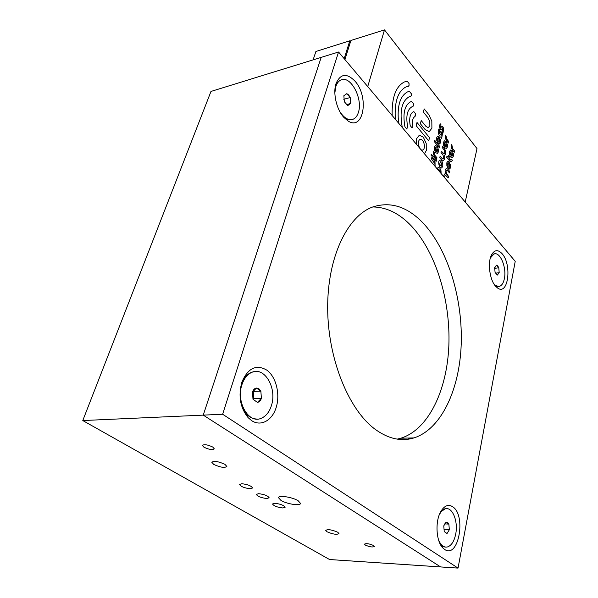 <?xml version="1.0" encoding="UTF-8"?>
<svg xmlns="http://www.w3.org/2000/svg" width="598" height="598" viewBox="0 0 598 598"><rect width="100%" height="100%" fill="white"/><g stroke="black" fill="none" stroke-linecap="round" stroke-linejoin="round"><path stroke-width="0.9" d="M313.098 59.882L315.908 51.488L349.793 40.821L350.533 41.718M344.926 59.546L350.929 40.462L384.492 29.9L367.733 86.575M465.192 202.049L477.002 148.61L384.492 29.9M344.171 58.649L349.793 40.821M437.788 140.836L438.551 137.719L437.601 138.579L437.788 140.836L437.594 138.579L438.244 137.719M437.871 136.015L439.777 137.226L438.596 142.07L439.306 142.204L439.874 141.367L439.851 139.678L440.689 139.483L440.719 142.414L439.732 143.886L437.968 143.124L436.779 140.47L436.742 137.525L437.871 136.015L439.777 137.234L438.596 142.07L439.209 142.234M440.689 139.483L440.726 142.414L439.56 143.939M441.167 133.548L439.807 135.395L438.902 134.924L438.177 131.702L438.835 129.019L439.68 130.08L439.246 133.526M440.763 131.597L442.385 133.847L441.698 138.385L440.853 137.346L441.376 133.653L439.739 135.417M439.074 132.554L439.276 133.518L440.741 131.605L441.578 132.091L442.385 133.847L441.705 138.385M438.835 129.019L439.687 130.08L439.082 132.547M442.468 128.219L441.115 130.05L440.21 129.579L439.493 126.357L440.143 123.696L440.988 124.758L440.554 128.181M442.057 126.275L443.679 128.533L442.998 133.04L442.161 132.001L442.677 128.331L441.047 130.072M440.143 123.696L440.995 124.758L440.397 128.122L442.042 126.283L442.879 126.776L443.686 128.525L442.998 133.048M446.086 137.772L448.687 141.674L448.373 142.997L446.429 140.597L445.271 137.981L445.233 135.073L446.063 136.112L446.751 139.267L448.687 141.674L448.373 142.997M445.233 135.073L446.063 136.112L446.093 137.772M444.538 145.464L445.286 142.369L444.351 143.221L444.538 145.464L444.351 143.221L445.009 142.361M444.65 140.679L446.482 141.868L445.331 146.674L445.936 146.839M447.379 144.096L447.416 147.003L446.437 148.468L444.718 147.728L443.552 145.105L443.514 142.189L444.62 140.687L446.489 141.868L445.331 146.674L446.026 146.809L446.586 145.972L446.557 144.297L447.371 144.081L447.416 147.003L446.265 148.521M442.535 146.218L444.501 148.625L445.667 151.234L445.712 154.157L444.523 155.704M441.346 151.167L444.202 154.015M440.143 156.138L442.124 158.537L443.051 158.971L443.686 158.089L442.998 154.919L441.018 152.52L441.346 151.159L443.32 153.566L444.239 154.007L444.875 153.133L444.179 149.971L442.214 147.564L442.542 146.218L444.508 148.625L445.667 151.234L445.712 154.157L444.374 155.727L444.523 159.113L443.417 160.653L441.802 159.898L439.814 157.506L440.143 156.138L443.006 158.978M444.374 155.727L444.531 159.113L443.335 160.675M446.646 170.116L445.951 171.021L445.973 172.702L448.59 176.507L448.276 177.868L445.405 175.139L444.763 176.036L444.845 177.942L444.77 176.036L445.473 175.117M446.317 168.427L447.82 169.182L449.756 171.514L449.442 172.874L447.498 170.542L446.586 170.131L445.951 171.021L446.646 174.175L448.597 176.507L448.276 177.868M445.144 173.427L445.114 170.011L446.22 168.449L447.82 169.182L449.763 171.514L449.442 172.874M445.263 173.413L443.925 175.035L443.783 176.687M440.24 172.486L440.173 170.976L438.558 169.062L437.96 169.787L438.618 169.047M441.01 170.722L441.092 173.495L441.01 170.722L439.829 168.105L441.01 170.722M438.282 167.343L439.829 168.105L438.185 167.365L437.101 168.763M440.367 161.729L439.702 164.323L441.361 166.229L441.929 163.665L440.27 161.759L439.702 164.323L441.257 166.259M440.031 160.025C441.234 160.002 442.146 161.131 442.752 163.418L442.797 166.371L441.578 167.956M442.759 163.418L442.797 166.364L441.683 167.933C439.283 168.898 437.407 160.817 439.851 160.085C441.122 159.86 442.094 160.974 442.759 163.418L442.759 163.418M447.85 166.012L448.59 162.88L447.663 163.77L447.85 166.012L447.663 163.777L448.336 162.88M448.007 161.198L449.778 162.35L448.635 167.201L449.195 167.35M450.668 164.532L450.713 167.455L449.696 168.98L448.029 168.277L446.87 165.691L446.826 162.761L447.924 161.221L449.778 162.342L448.642 167.201L449.307 167.32L449.883 166.453L449.853 164.779L450.668 164.532L450.705 167.455L449.517 169.032M451.565 159.285L452.387 160.286L451.311 161.819L449.726 161.071L446.676 157.356L446.998 156.011L448.104 157.364L448.53 155.577L449.36 156.586L448.934 158.38L450.04 159.726L450.997 160.137L451.565 159.285L452.387 160.286L451.213 161.841M448.53 155.577L449.36 156.586L448.941 158.38L450.892 160.167M448.104 157.364L446.998 156.011M450.496 154.792L451.221 151.705L450.309 152.572L450.496 154.792L450.309 152.572L450.959 151.705M450.623 150.031L452.402 151.197L451.273 155.988L451.849 156.145M453.277 153.394L453.321 156.28L452.342 157.767L450.675 157.042L449.524 154.456L449.479 151.556L450.571 150.046L452.402 151.197L451.273 155.988L451.946 156.115L452.507 155.271L452.477 153.604L453.277 153.38L453.321 156.28L452.17 157.812M451.161 144.454L451.983 145.478L452.656 148.603L454.562 150.965L454.256 152.288L452.35 149.926L451.206 147.347L451.161 144.454L451.983 145.478L452.664 148.603L454.57 150.965L454.256 152.288M434.589 140.186L439.739 146.465L439.41 147.811L434.26 141.539L434.589 140.186L439.739 146.465L439.41 147.818M435.456 150.345L436.226 147.19L435.269 148.072L435.292 149.769M435.949 147.19L435.262 148.072L435.284 149.769M435.591 145.478L437.467 146.682L436.271 151.571L436.876 151.735M438.386 148.939L438.424 151.885L437.4 153.394L435.636 152.647L434.44 149.993L434.402 147.026L435.546 145.493L437.467 146.682L436.271 151.571L436.981 151.705L437.564 150.853L437.542 149.149L438.379 148.924L438.416 151.885L437.228 153.447M433.393 151.13L434.26 152.169L434.963 155.39L436.981 157.805L436.645 159.173L434.634 156.758L433.43 154.105L433.393 151.13L434.26 152.169L434.97 155.39L436.981 157.805L436.652 159.173M431.293 154.209L431.913 154.957L431.674 155.929L431.053 155.188L431.27 154.217L431.906 154.957L431.659 155.936M432.376 155.256L436.428 160.092L436.091 161.46L432.04 156.631L432.376 155.256L436.42 160.092L436.091 161.467M435.082 165.601L435.045 162.626L435.082 165.601M434.013 165.108L434.193 162.865L431.472 158.933L431.816 157.551L433.849 159.972L435.052 162.626L433.849 159.972L431.816 157.558M414.952 116.685L414.668 116.782C412.695 117.956 412.074 120.714 412.829 125.072L412.844 126.94L412.104 127.882L410.221 125.64C408.965 118.374 409.989 113.769 413.285 111.811L413.838 111.639L415.692 113.867L414.997 116.677M413.749 111.662L415.692 113.867L414.676 116.782C412.695 117.956 412.082 120.714 412.829 125.072L412.844 126.94L412.089 127.89M424.199 108.918L429.005 114.898L431.823 121.23L431.906 128.144L429.2 131.665L425.245 129.684L420.379 123.749L421.201 120.549L426.053 126.492L428.31 127.636L429.865 125.632L429.82 121.671L428.205 118.045L423.384 112.073L424.199 108.918L428.998 114.906L431.823 121.23L431.906 128.144L429.2 131.665M421.201 120.549L426.06 126.492L428.31 127.636M417.008 122.463L429.521 137.667L428.721 140.866L416.171 125.692L417.008 122.463L429.521 137.667L428.721 140.866M405.803 81.478L407.171 81.186L409.039 83.533L409.054 85.394L408.374 86.269M407.208 86.516L405.907 86.964C397.805 91.315 394.284 102.086 395.338 119.279M392.153 115.504C391.712 97.594 395.779 86.418 404.345 81.978L407.171 81.186L409.047 83.533L409.062 85.394L408.456 86.239L405.907 86.964C397.805 91.315 394.284 102.086 395.338 119.286M408.584 91.546L409.421 91.367L411.289 93.684L411.304 95.545L410.609 96.428M409.929 96.577L408.942 96.913C401.692 101.324 399.464 111.49 402.252 127.396L402.275 127.501M398.672 123.225C396.855 106.698 399.778 96.271 407.44 91.935L409.428 91.367L411.289 93.684L411.312 95.545L410.699 96.398L408.942 96.913C401.692 101.324 399.464 111.49 402.26 127.389L402.282 127.509M411.23 101.608L411.671 101.511L413.532 103.805L413.547 105.659L412.829 106.564M412.508 106.638L411.858 106.848C407.238 109.658 405.818 116.117 407.589 126.223L406.842 129.063L404.936 126.806C402.648 113.799 404.48 105.495 410.415 101.884L411.678 101.511L413.532 103.805L413.547 105.652L411.865 106.848C407.238 109.666 405.81 116.117 407.589 126.223L406.834 129.063M422.622 150.15L421.119 149.829L422.816 150.091C424.274 149.201 424.73 147.183 424.169 144.028C423.287 140.777 421.971 139.199 420.222 139.297L419.998 139.364C418.548 140.253 418.099 142.272 418.652 145.434L419.602 148.035M420.245 139.289L419.99 139.364C418.54 140.253 418.092 142.279 418.645 145.434L419.594 148.02M426.292 150.539L424.453 153.783L426.299 150.539L426.217 143.505L426.299 150.539M423.339 137.174L426.217 143.505L423.347 137.174L419.318 135.2L423.347 137.174M416.208 144.013L416.485 138.841L419.31 135.2M298.215 500.795L300.517 503.396C300.54 506.185 286.674 504.032 280.933 500.391L278.526 497.723C278.421 494.927 292.534 497.11 298.215 500.795M282.757 507.956C277.188 507.276 273.779 505.953 272.531 503.979L274.863 503.284C280.455 503.965 283.878 505.288 285.126 507.261L282.757 507.956M250.285 488.745C244.462 488.058 240.882 486.63 239.536 484.462L241.794 483.715C247.639 484.402 251.242 485.823 252.58 487.99L250.285 488.745M266.82 498.523C261.124 497.842 257.626 496.467 256.333 494.404L258.628 493.679C264.346 494.359 267.859 495.735 269.152 497.798L266.82 498.523M224.968 464.377L226.866 466.492C224.549 468.062 220.176 467.374 213.763 464.429L211.812 462.284C214.144 460.714 218.532 461.409 224.968 464.377M337.743 532.242L338.991 533.618C336.689 534.859 332.682 534.238 326.979 531.749L325.693 530.351C328.003 529.11 332.025 529.738 337.743 532.242M373.608 545.54L374.445 546.49C372.651 547.417 369.616 546.946 365.341 545.092L364.481 544.135C366.275 543.208 369.317 543.679 373.608 545.54M212.739 447.05L214.293 448.821C212.469 450.122 209.023 449.591 203.955 447.214L202.371 445.428C204.202 444.12 207.663 444.665 212.739 447.05M82.778 420.551L203.245 415.124L440.651 566.941L329.58 559.534L82.778 420.551L210.982 91.442L338.565 52.011L222.643 414.25L458.038 568.1L515.222 261.333L338.565 52.011M458.038 568.1L440.651 566.941L203.245 415.124L321.186 57.386L203.245 415.124L222.643 414.25M266.917 370.192C275.977 376.792 280.275 393.753 276.328 406.984C272.516 420.304 261.042 426.987 251.571 420.603L248.11 417.636C240.232 407.814 238.146 396.003 241.846 382.204C247.938 368.017 256.288 364.01 266.917 370.192M354.92 81.081C369.459 96.854 363.636 131.665 347.864 120.848L343.865 117.395C336.524 109.554 332.697 93.034 336.076 83.458C340.464 73.629 346.75 72.836 354.92 81.081M343.215 116.64L343.693 117.029M502.058 253.664C512.18 264.473 508.278 296.032 497.566 288.012L495.697 286.352C489.642 280.103 487.34 262.26 491.623 254.696C494.568 249.74 498.044 249.396 502.058 253.664M452.821 506.85C466.507 515.611 458.397 559.399 444.553 549.39L443.185 548.276C436.062 542.02 434.828 521.037 440.965 511.23C444.591 505.489 448.545 504.032 452.821 506.85M397.221 439.126L400.899 438.207C428.661 429.461 447.087 390.09 448.859 345.502C450.578 300.809 436.181 252.819 411.745 226.395C399.756 213.598 386.764 207.117 372.763 206.953M424.221 224.265C448.455 250.996 462.8 299.396 461.208 344.455C459.563 389.403 441.429 429.095 413.958 437.915C401.265 441.81 388.222 438.85 374.819 429.043C348.447 409.398 327.786 358.508 327.667 307.97C327.45 257.387 347.236 216.498 372.315 207.125C390.703 201.01 408.008 206.729 424.221 224.265M440.599 511.895L445.226 508.853C442.849 509.571 440.816 511.671 439.149 515.162M445.66 547.095C443.507 547.05 441.563 545.795 439.836 543.32L439.851 543.343M335.463 86.321L335.239 86.904M242.063 382.832L240.441 388.042M241.203 404.293L243.304 409.301M410.191 437.998L408.098 439.216M346.81 93.654L348.701 94.977L350.204 97.541L350.675 103.491L347.752 105.607L344.328 101.735L343.865 95.732L346.81 93.654L350.204 97.541L350.675 103.491L346.803 104.53M341.443 79.811L340.397 80.162C338.102 81.201 336.412 83.391 335.329 86.725M339.896 111.706C344.231 118.24 348.664 120.744 353.194 119.204C355.601 118.127 357.35 115.833 358.419 112.319C363.128 98.745 350.518 75.004 340.897 80.02C338.603 81.059 336.913 83.249 335.829 86.583L334.85 92.907M343.065 116.453C346.167 119.323 349.165 120.362 352.043 119.57M344.328 101.735L343.865 95.732M350.204 97.541L343.768 99.298M252.991 399.277L252.476 392.079L256.437 388.057L258.919 388.767L260.87 391.189L261.386 398.313C260.593 400.705 259.285 402.058 257.469 402.372L252.991 399.277L252.476 392.079C253.29 389.672 254.613 388.334 256.437 388.057L260.87 391.189L261.386 398.313L257.469 402.372M255.01 371.522L251.915 372.135C247.109 373.944 243.595 378.153 241.383 384.746L240.075 391.234M271.485 405.377C277.076 388.595 265.064 367.015 252.468 372.091C247.662 373.907 244.148 378.108 241.928 384.708C235.941 401.699 248.342 423.578 260.631 418.525C265.706 416.634 269.324 412.254 271.485 405.377M240.538 401.153C243.438 412.852 249.03 418.832 257.304 419.093M260.87 391.189L252.909 391.428M261.386 398.313L253.746 398.739L253.238 391.66M253.133 399.374L253.746 398.739M494.583 268.001L496.512 265.191L497.753 265.931L498.777 267.784L499.203 272.695L497.364 275.05L495.084 272.471L494.658 267.523L496.512 265.191L498.777 267.784L499.203 272.695L497.364 275.05M494.449 253.851L490.988 256.116M493.679 283.534C495.675 285.994 497.678 286.905 499.689 286.27C501.961 285.366 503.531 282.809 504.383 278.601C506.827 267.508 500.04 251.272 493.941 254.001L490.36 258M494.763 285.194L498.687 286.472M498.777 267.784L494.553 268.353M499.203 272.695L495.69 273.151M443.761 525.859L446.093 522.114L447.625 522.368L448.866 524.08L449.337 529.761L447.027 533.521L444.232 531.585L443.761 525.859L446.093 522.114L448.866 524.08L449.337 529.761L447.027 533.521M446.527 508.659L444.733 508.846M438.551 539.919C440.89 545.354 443.888 547.693 447.528 546.938C451.453 545.563 454.174 541.317 455.676 534.193C458.404 521.351 452.342 506.416 445.226 508.853M448.866 524.08L444.591 523.915M449.337 529.761L444.067 529.544M345.053 118.068L347.864 120.848M495.002 285.381L497.566 288.012M413.958 437.915L400.899 438.207M441.07 544.86L443.185 548.276M335.321 86.433L336.076 83.458M246.623 414.167L248.11 417.636M241.308 384.835L241.846 382.204M340.397 80.162L340.897 80.02M251.915 372.135L252.468 372.091M493.485 254.06L493.941 254.001"/></g></svg>

